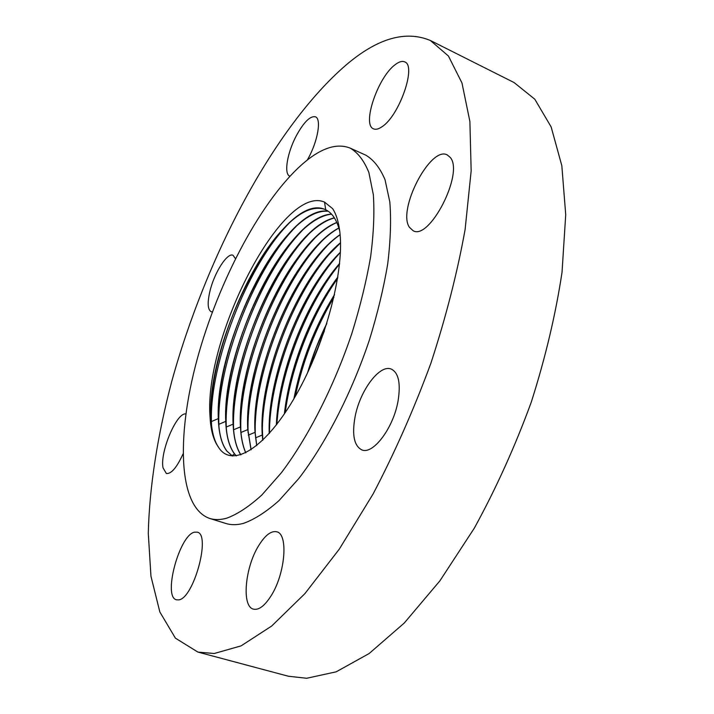 <?xml version="1.0" encoding="UTF-8"?>
<svg xmlns="http://www.w3.org/2000/svg" width="714" height="714" viewBox="0 0 714 714"><rect width="100%" height="100%" fill="white"/><g stroke="black" fill="none" stroke-linecap="round" stroke-linejoin="round"><path stroke-width="1.07" d="M324.406 330.877L311.009 365.291M307.547 372.833C312.616 355.652 319.069 339.079 326.914 323.103M326.726 323.71L316.275 347.557L307.823 372.262M333.938 297.229C315.588 328.217 302.709 361.275 295.284 396.413M293.873 398.849C301.219 361.248 314.767 326.503 334.527 294.623M334.464 294.9C314.838 326.646 301.353 361.213 294.016 398.599M337.642 278.433C311.545 315.097 290.919 368.147 285.261 412.612M284.484 413.772C289.465 367.746 310.867 313.464 337.838 277.211M284.368 413.942C289.313 367.817 310.804 313.312 337.874 277.005M339.552 264.109C306.636 304.209 280.004 372.717 276.907 424.268M276.47 424.839C278.308 373.574 304.976 304.771 337.784 265.715L339.605 263.564M276.363 424.964C278.183 372.663 305.949 302.067 339.623 263.395M340.337 252.399L335.062 258.37C299.559 300.023 270.66 375.778 269.517 429.159L269.455 433.291M269.33 433.434L269.312 424.473C270.651 372.654 298.229 301.183 331.823 261.726L340.399 252.337M269.24 433.532C266.965 377.804 301.147 290.598 340.408 252.194M334.223 248.633L329.127 254.336C292.981 296.256 263.225 374.243 262.377 428.186L262.386 435.486M262.814 440.243L262.136 423.393C263.189 371.093 291.607 297.435 325.789 257.754L340.507 242.84M262.261 435.022C258.022 376.546 297.89 277.817 340.507 242.724M328.056 244.866L323.13 250.328C286.376 292.472 255.755 372.699 255.201 427.142L255.246 434.148M262.725 440.324L262.261 435.031L255.576 437.825M256.763 445.625L255.13 432.363L254.934 422.251C255.692 369.531 284.94 293.668 319.702 253.8C326.503 245.902 333.295 239.547 340.087 234.736M256.692 445.688L255.032 432.327C250.801 370.593 295.766 264.51 340.078 234.638M321.827 241.109L317.07 246.339C279.736 288.67 248.258 371.146 247.99 426.053L248.07 432.764M251.123 449.784L247.865 429.649L247.696 421.055C248.169 367.96 278.255 289.893 313.553 249.873C322.085 240.038 330.528 232.764 338.873 228.034M251.051 449.829L247.767 429.614C243.599 364.836 293.525 251.89 338.847 227.953M315.534 237.369L310.947 242.367C273.069 284.859 240.725 369.584 240.752 424.901L240.85 431.327M245.83 452.837C242.805 446.018 241.046 437.379 240.556 426.918L240.422 419.796C240.627 366.336 271.552 286.073 307.341 245.955C317.453 234.424 327.289 226.615 336.847 222.527M245.768 452.872C242.715 446.045 240.948 437.387 240.457 426.883C236.37 359.428 291.098 239.975 336.821 222.456M309.189 233.639L304.762 238.414C266.376 281.039 233.166 368.013 233.469 423.697L233.585 429.846M240.895 454.854C236.316 447.687 233.755 437.459 233.219 424.178L233.112 418.493C233.023 364.783 264.796 282.271 301.058 242.055C312.741 228.882 323.853 220.831 334.402 217.904M240.823 454.88C236.227 447.705 233.656 437.459 233.112 424.143C229.132 353.93 288.858 228.043 334.366 217.85M302.781 229.908L298.514 234.478C259.655 277.193 225.57 366.434 226.151 422.438L226.284 428.32M236.343 455.889L234.62 453.943C229.274 446.875 226.347 436.031 225.838 421.421L225.758 417.128C225.41 363.14 258.04 278.415 294.721 238.173C307.957 223.402 320.229 215.396 331.546 214.155M236.28 455.898L234.513 453.908C229.176 446.839 226.249 435.995 225.74 421.385C221.84 348.548 286.751 216.119 331.501 214.111M296.31 226.186L292.204 230.551C252.899 273.337 217.94 364.845 218.787 421.126L218.939 426.722M328.226 211.228C284.824 204.133 214.53 343.068 218.314 418.609C218.743 433.193 221.572 444.001 226.793 451.034L232.478 456.032L226.9 451.069C221.67 444.046 218.841 433.237 218.422 418.645L218.368 415.718C217.743 361.587 251.212 274.604 288.322 234.299C303.102 217.966 316.418 210.282 328.27 211.264M289.777 222.473L285.832 226.633C246.116 269.464 210.282 363.256 211.389 419.77L211.558 425.125M216.467 444.019L219.144 448.205C232.746 468.072 265.813 448.383 296.051 395.065C326.378 341.961 345.487 267.081 339.436 229.078C338.141 220.439 335.892 213.629 332.67 208.667L324.513 202.098C282.244 183.793 203.981 337.856 209.996 416.2C210.55 427.954 212.71 437.227 216.467 444.019C213.004 437.039 211.13 427.641 210.862 415.825C207.221 337.552 283.012 192.209 324.451 209.22L325.7 209.755C332.162 212.834 336.829 219.93 339.694 231.024M218.93 447.91C213.95 440.895 211.299 430.212 210.96 415.86L210.933 414.263C210.059 359.99 244.375 270.74 281.86 230.435C298.202 212.567 312.437 205.507 324.558 209.264L324.451 209.22M226.766 518.177C237.557 514.196 249.266 506.458 261.895 494.954L281.396 472.713C307.921 437.673 333.947 386.613 351.904 333.295C360.142 306.699 366.389 281.164 370.646 256.683C373.654 233.371 374.555 212.745 373.351 194.788L368.879 172.538C364.185 160.873 358.009 152.751 350.351 148.191C338.516 143.389 324.763 146.879 309.091 158.642C266.902 190.825 222.152 272.453 199.233 351.913C176.331 431.131 176.885 506.931 209.63 518.426C214.709 520.015 220.421 519.935 226.766 518.177M209.63 518.426L225.865 523.478C231.086 525.111 236.932 525.085 243.403 523.389C254.398 519.515 266.286 511.893 279.085 500.532L298.791 478.523C325.53 443.805 351.583 393.119 369.37 340.096C377.51 313.633 383.632 288.215 387.72 263.823C390.549 240.582 391.254 219.983 389.835 202.044L385.042 179.758C380.116 168.04 373.717 159.856 365.845 155.188L350.351 148.191M346.254 64.849C273.917 127.065 206.391 256.478 171.878 380.928C157.732 434.496 149.396 486.591 148.28 533.296L150.957 576.234L159.847 611.996L175.421 638.164L197.903 652.087L214.209 653.506L241.082 645.875L271.668 626.044L304.896 593.637L339.293 549.137L373.056 494.043C394.672 452.819 413.95 409.202 430.908 363.176C445.991 316.954 457.388 272.391 465.109 229.497L471.16 170.878L469.892 121.496L461.976 82.976L448.419 56.004L430.355 40.475C405.525 30.158 377.483 38.288 346.254 64.849M398.028 401.143C400.875 383.463 398.635 372.788 391.308 369.102C379.714 363.899 359.892 390.612 355.054 416.905C351.859 434.915 354.108 445.911 361.811 449.882C372.949 455.041 393.36 428.132 398.028 401.143M409.381 227.248L413.076 230.693C429.426 240.868 464.216 173.127 450.275 157.464L447.285 154.929C430.488 145.469 397.162 209.854 409.381 227.248M382.16 126.637C399.34 115.695 416.753 65.572 404.722 61.904C402.214 60.761 399.019 61.69 395.154 64.679C377.884 77.148 361.712 124.896 373.529 128.832C375.787 129.832 378.661 129.1 382.16 126.637M307.35 159.963L308.189 158.454C317.837 141.104 321.603 118.827 315.454 116.81C310.367 115.713 304.137 121.764 296.747 134.955C287.376 152.073 283.547 174.002 289.786 176.153M235.45 258.655L233.023 255.273C227.266 252.319 214.262 272.819 209.934 291.232C207.247 302.834 207.658 309.671 211.174 311.732L212.424 311.911M185.818 413.933C176.653 412.21 159.784 452.194 163.015 467.822L166.344 473.489C171.199 474.096 176.733 467.625 182.963 454.095M194.529 532.18C179.455 534.759 162.56 597.252 176.519 599.805L178.509 599.894C193.556 599.162 211.282 534.001 197.18 532.162L194.529 532.18M258.682 545.639C245 567.38 241.386 606.668 253.506 609.158C258.807 610.318 264.653 605.9 271.034 595.904C285.332 573.699 288.492 533.849 276.746 531.805C271.15 530.591 265.135 535.205 258.682 545.639M303.914 249.98L302.424 252.836M240.939 418.056L240.422 420.26M197.903 652.087L288.394 676.238L306.69 678.273L336.214 671.812L369.138 653.533L404.249 623.045L439.931 580.794L474.301 528.173C495.98 488.671 514.955 446.705 531.234 402.277C545.46 357.544 555.724 314.222 562.025 272.311L565.72 214.709L561.829 165.702L551.154 126.949L534.813 99.228L514.044 82.529L430.355 40.475M255.032 432.327L248.285 435.156M247.767 429.614L240.948 432.479M240.457 426.883L233.585 429.783L233.219 424.178M233.112 424.143L226.231 427.052L225.838 421.421M225.74 421.385L218.85 424.303L218.422 418.645M234.513 453.908L231.979 455.719M218.314 418.609L211.424 421.546L210.96 415.86M325.7 209.755L324.513 202.098M210.862 415.825L209.996 416.2M339.578 263.841L337.784 265.715M335.062 258.37L331.823 261.726M269.517 429.159L269.312 424.473M329.127 254.336L325.789 257.754M262.377 428.186L262.136 423.393M323.13 250.328L319.702 253.8M255.201 427.142L254.934 422.26M317.07 246.339L313.553 249.873M247.99 426.053L247.696 421.055M310.947 242.367L307.341 245.955M240.752 424.901L240.422 419.796M304.762 238.414L301.058 242.055M233.469 423.697L233.112 418.493M298.514 234.478L294.721 238.173M226.151 422.438L225.758 417.128M292.204 230.551L288.322 234.299M218.787 421.126L218.368 415.718M285.832 226.633L281.86 230.435M211.389 419.77L210.933 414.263"/></g></svg>
